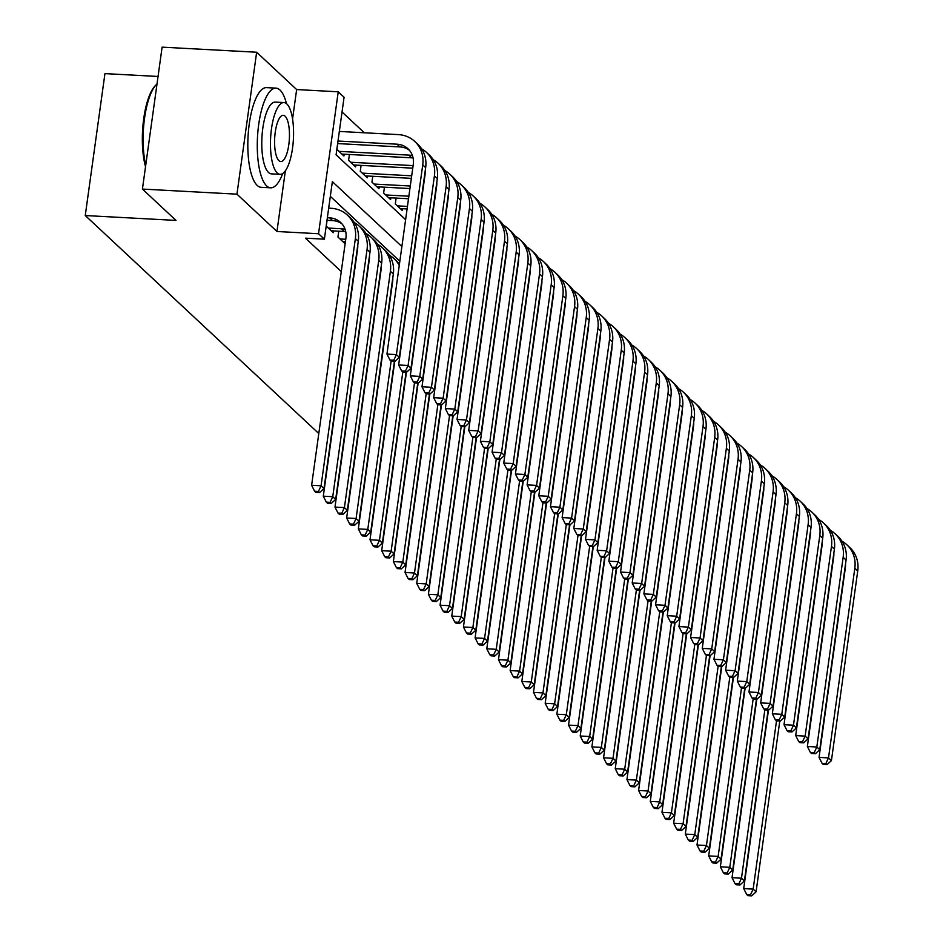<?xml version="1.0" encoding="UTF-8"?>
<svg xmlns="http://www.w3.org/2000/svg" width="943" height="943" viewBox="0 0 943 943"><rect width="100%" height="100%" fill="white"/><g stroke="black" fill="none" stroke-linecap="round" stroke-linejoin="round"><path stroke-width="1.41" d="M158.047 76.466L104.944 73.613L85.259 215.534L318.793 433.521M85.259 215.534L175.999 220.414L142.428 189.072L162.113 47.15L256.649 52.23L236.952 194.164L276.947 231.495L318.545 233.734L338.231 91.801L344.077 97.259L336.085 154.793L405.608 219.684M292.554 119.007L296.644 89.561L256.649 52.23M296.644 89.561L338.231 91.801M364.316 132.774L342.026 111.981M142.428 189.072L236.952 194.164M391.51 287.061L391.911 285.423M379.84 276.158L380.229 274.519M368.159 265.266L368.56 263.616M356.478 254.362L356.878 252.712M338.761 231.2L337.948 237.058L344.949 243.6L345.197 241.821M327.08 220.297L326.266 226.155L333.268 232.697L333.516 230.917M337.724 143.584L336.91 149.442L343.924 155.984L344.171 154.192M349.405 154.475L348.592 160.345L355.594 166.887L355.841 165.096M361.086 165.379L360.273 171.249L367.275 177.779L367.522 175.999M372.756 176.282L371.943 182.14L378.956 188.683L379.204 186.903M384.438 187.186L383.624 193.044L390.626 199.586L390.874 197.794M396.119 198.077L395.306 203.947L402.307 210.489L402.555 208.698M401.883 246.536L332.36 181.645L324.38 239.18L305.473 238.166L341.272 271.572M399.844 261.258L330.321 196.368M324.38 239.18L318.545 233.734M276.947 231.495L285.364 170.848M326.997 220.297L332.596 220.591A19.968 18.294 133 0 1 342.014 223.904M327.351 217.739L329.673 217.868A19.968 18.294 133 0 1 340.635 222.454A19.968 18.294 133 0 1 345.916 238.06L311.614 485.28L321.068 485.798L355.37 238.567A29.952 27.441 -47 0 0 347.448 215.157A29.952 27.441 -47 0 0 331.005 208.273L328.683 208.155M318.416 491.444L314.632 491.244L315.799 492.329L319.583 492.541L318.416 491.444L321.068 485.798L323.991 488.521L358.293 241.302A29.952 27.441 -47 0 0 350.372 217.88L347.448 215.157M323.991 488.521L319.583 492.541M314.632 491.244L311.614 485.28M337.995 141.026L397.038 144.196A19.968 18.294 133 0 1 408.001 148.782A19.968 18.294 133 0 1 413.282 164.4L386.96 354.085L396.414 354.592L422.735 164.907A29.952 27.441 -47 0 0 414.814 141.485A29.952 27.441 -47 0 0 398.37 134.613L339.327 131.431M337.641 143.572L399.962 146.931A19.968 18.294 133 0 1 409.38 150.232M393.761 360.238L389.978 360.037L391.145 361.122L394.928 361.334L393.761 360.238L396.414 354.592L399.337 357.314L425.658 167.63A29.952 27.441 -47 0 0 417.725 144.208L414.814 141.485M399.337 357.314L394.928 361.334M389.978 360.037L386.96 354.085M145.528 166.687A48.718 15.465 -86.9 0 1 155.3 85.66L156.373 84.587A49.908 15.842 93.1 0 0 145.741 165.202M157.009 83.986A49.908 15.842 93.1 0 0 156.373 84.587M286.483 103.636A49.908 15.842 93.1 0 0 279.977 90.033A49.908 15.842 93.1 0 0 276.004 88.135A49.908 15.842 93.1 0 0 257.981 130.676A49.908 15.842 93.1 0 0 266.669 185.924A49.908 15.842 93.1 0 0 270.641 187.822A49.908 15.842 93.1 0 0 282.723 173.536M276.004 88.135L266.551 87.628A49.908 15.842 93.1 0 0 248.528 130.169A49.908 15.842 93.1 0 0 257.215 185.417A49.908 15.842 93.1 0 0 261.187 187.303L270.641 187.822M280.095 174.325L271.395 173.866A35.94 11.41 -86.9 0 1 268.531 172.498A35.94 11.41 -86.9 0 1 262.284 132.715A35.94 11.41 -86.9 0 1 275.25 102.092L283.949 102.563A35.94 11.41 93.1 0 0 270.971 133.187A35.94 11.41 93.1 0 0 277.23 172.97A35.94 11.41 93.1 0 0 280.095 174.325A35.94 11.41 93.1 0 0 293.061 143.701A35.94 11.41 93.1 0 0 286.813 103.919A35.94 11.41 93.1 0 0 283.949 102.563M278.928 160.687A23.162 7.355 93.1 0 0 280.778 161.571A23.162 7.355 93.1 0 0 289.136 141.827A23.162 7.355 93.1 0 0 285.104 116.201A23.162 7.355 93.1 0 0 283.265 115.317A23.162 7.355 93.1 0 0 274.908 135.061A23.162 7.355 93.1 0 0 278.928 160.687M796.175 634.415A23.162 7.355 93.1 0 0 796.694 633.319M800.253 607.693A23.162 7.355 93.1 0 0 800.124 605.984M802.552 591.155A35.94 11.41 93.1 0 0 802.304 590.212M331.229 230.787L344.278 231.495A19.968 18.294 133 0 1 345.727 231.624M328.305 228.065L341.354 228.772A19.968 18.294 133 0 1 345.114 229.361M357.751 245.18A19.968 18.294 133 0 1 357.597 248.964L323.296 496.183L332.749 496.69L367.051 249.471A29.952 27.441 -47 0 0 359.13 226.061A29.952 27.441 -47 0 0 354.25 222.501M330.097 502.348L326.313 502.147L327.48 503.232L331.264 503.432L330.097 502.348L332.749 496.69L335.661 499.425L369.974 252.194A29.952 27.441 -47 0 0 362.041 228.784L359.13 226.061M335.661 499.425L331.264 503.432M326.313 502.147L323.296 496.183M342.91 241.691L345.397 241.821M339.987 238.968L345.751 239.274M369.432 256.083A19.968 18.294 133 0 1 369.279 259.867L334.977 507.086L344.419 507.593L378.732 260.374A29.952 27.441 -47 0 0 370.811 236.952A29.952 27.441 -47 0 0 365.931 233.392M341.767 513.251L337.995 513.039L339.162 514.135L342.946 514.336L341.767 513.251L344.419 507.593L347.342 510.316L381.644 263.097A29.952 27.441 -47 0 0 373.723 239.687L370.811 236.952M347.342 510.316L342.946 514.336M337.995 513.039L334.977 507.086M381.113 266.987A19.968 18.294 133 0 1 380.96 270.771L346.647 517.99L356.1 518.497L390.402 271.278A29.952 27.441 -47 0 0 382.481 247.856A29.952 27.441 -47 0 0 377.613 244.296M353.448 524.143L349.664 523.943L350.843 525.039L354.615 525.239L353.448 524.143L356.1 518.497L359.024 521.22L393.325 274A29.952 27.441 -47 0 0 385.404 250.579L382.481 247.856M359.024 521.22L354.615 525.239M349.664 523.943L346.647 517.99M392.783 277.879A19.968 18.294 133 0 1 392.63 281.662L358.328 528.882L367.782 529.4L391.133 361.11M365.13 535.046L361.346 534.846L362.513 535.93L366.297 536.143L365.13 535.046L367.782 529.4L370.705 532.123L394.398 361.299M399.455 264.028A29.952 27.441 -47 0 0 397.086 261.482L394.162 258.759A29.952 27.441 -47 0 0 389.294 255.199M399.266 265.431A29.952 27.441 -47 0 0 394.162 258.759M370.705 532.123L366.297 536.143M361.346 534.846L358.328 528.882M338.95 151.352L408.72 155.1A19.968 18.294 133 0 1 412.468 155.701M341.873 154.074L411.631 157.823A19.968 18.294 133 0 1 413.093 157.964M425.116 171.52A19.968 18.294 133 0 1 424.963 175.292L398.641 364.976L408.095 365.483L434.417 175.811A29.952 27.441 -47 0 0 426.484 152.389A29.952 27.441 -47 0 0 421.615 148.829M405.443 371.141L401.659 370.941L402.826 372.025L406.61 372.226L405.443 371.141L408.095 365.483L411.007 368.218L437.328 178.533A29.952 27.441 -47 0 0 429.407 155.112L426.484 152.389M411.007 368.218L406.61 372.226M401.659 370.941L398.641 364.976M350.631 162.255L413.117 165.614M353.554 164.978L412.763 168.16M436.798 182.412A19.968 18.294 133 0 1 436.633 186.195L410.311 375.88L419.765 376.387L446.086 186.702A29.952 27.441 -47 0 0 438.165 163.292A29.952 27.441 -47 0 0 433.297 159.732M417.112 382.045L413.34 381.832L414.507 382.929L418.279 383.129L417.112 382.045L419.765 376.387L422.688 379.11L449.009 189.425A29.952 27.441 -47 0 0 441.088 166.015L438.165 163.292M422.688 379.11L418.279 383.129M413.34 381.832L410.311 375.88M362.312 173.147L411.702 175.811M365.236 175.881L411.348 178.357M448.467 193.315A19.968 18.294 133 0 1 448.314 197.099L421.993 386.783L431.446 387.29L457.768 197.606A29.952 27.441 -47 0 0 449.846 174.184A29.952 27.441 -47 0 0 444.978 170.624M428.794 392.936L425.01 392.736L426.177 393.832L429.961 394.033L428.794 392.936L431.446 387.29L434.369 390.013L460.691 200.329A29.952 27.441 -47 0 0 452.77 176.919L449.846 174.184M434.369 390.013L429.961 394.033M425.01 392.736L421.993 386.783M373.994 184.05L410.288 186.007M376.905 186.773L409.934 188.553M460.149 204.218A19.968 18.294 133 0 1 459.995 208.002L433.674 397.687L443.127 398.194L469.449 208.509A29.952 27.441 -47 0 0 461.528 185.087A29.952 27.441 -47 0 0 456.648 181.528M440.475 403.84L436.692 403.639L437.858 404.724L441.642 404.936L440.475 403.84L443.127 398.194L446.051 400.916L472.36 211.232A29.952 27.441 -47 0 0 464.439 187.81L461.528 185.087M446.051 400.916L441.642 404.936M436.692 403.639L433.674 397.687M394.775 361.322L370.01 539.785L379.463 540.292L402.814 372.014M376.811 545.95L373.027 545.749L374.194 546.834L377.978 547.034L376.811 545.95L379.463 540.292L382.375 543.027L406.079 372.202M382.375 543.027L377.978 547.034M373.027 545.749L370.01 539.785M385.663 194.953L408.873 196.203M388.587 197.676L408.519 198.749M471.83 215.122A19.968 18.294 133 0 1 471.677 218.894L445.355 408.578L454.809 409.085L481.13 219.413A29.952 27.441 -47 0 0 473.197 195.991A29.952 27.441 -47 0 0 468.329 192.431M452.157 414.743L448.373 414.543L449.54 415.627L453.324 415.828L452.157 414.743L454.809 409.085L457.72 411.82L484.042 222.135A29.952 27.441 -47 0 0 476.121 198.714L473.197 195.991M457.72 411.82L453.324 415.828M448.373 414.543L445.355 408.578M406.445 372.226L381.679 550.688L391.133 551.195L414.484 382.917M388.481 556.853L384.709 556.641L385.876 557.737L389.648 557.938L388.481 556.853L391.133 551.195L394.056 553.918L417.761 383.106M394.056 553.918L389.648 557.938M384.709 556.641L381.679 550.688M397.345 205.857L407.459 206.399M400.268 208.58L407.105 208.945M483.5 226.014A19.968 18.294 133 0 1 483.346 229.797L457.025 419.482L466.479 419.989L492.8 230.304A29.952 27.441 -47 0 0 484.879 206.894A29.952 27.441 -47 0 0 480.011 203.334M463.826 425.647L460.054 425.434L461.221 426.531L464.993 426.731L463.826 425.647L466.479 419.989L469.402 422.712L495.723 233.027A29.952 27.441 -47 0 0 487.802 209.617L484.879 206.894M469.402 422.712L464.993 426.731M460.054 425.434L457.025 419.482M418.126 383.117L393.361 561.592L402.814 562.099L426.165 393.809M400.162 567.745L396.378 567.545L397.545 568.629L401.329 568.841L400.162 567.745L402.814 562.099L405.738 564.822L429.442 393.997M405.738 564.822L401.329 568.841M396.378 567.545L393.361 561.592M495.181 236.917A19.968 18.294 133 0 1 495.028 240.701L468.706 430.385L478.16 430.892L504.481 241.208A29.952 27.441 -47 0 0 496.56 217.786A29.952 27.441 -47 0 0 491.68 214.226M475.508 436.538L471.724 436.338L472.891 437.434L476.675 437.635L475.508 436.538L478.16 430.892L481.083 433.615L507.405 243.931A29.952 27.441 -47 0 0 499.472 220.521L496.56 217.786M481.083 433.615L476.675 437.635M471.724 436.338L468.706 430.385M429.808 394.021L405.042 572.484L414.496 573.002L437.847 404.712M411.843 578.648L408.06 578.448L409.227 579.532L413.01 579.733L411.843 578.648L414.496 573.002L417.407 575.725L441.112 404.901M417.407 575.725L413.01 579.733M408.06 578.448L405.042 572.484M506.863 247.82A19.968 18.294 133 0 1 506.709 251.604L480.388 441.289L489.841 441.796L516.163 252.111A29.952 27.441 -47 0 0 508.23 228.689A29.952 27.441 -47 0 0 503.362 225.129M487.189 447.442L483.405 447.241L484.572 448.326L488.356 448.538L487.189 447.442L489.841 441.796L492.753 444.518L519.074 254.834A29.952 27.441 -47 0 0 511.153 231.412L508.23 228.689M492.753 444.518L488.356 448.538M483.405 447.241L480.388 441.289M441.477 404.924L416.723 583.387L426.177 583.894L449.528 415.615M423.525 589.552L419.741 589.351L420.908 590.436L424.692 590.636L423.525 589.552L426.177 583.894L429.089 586.617L452.793 415.804M429.089 586.617L424.692 590.636M419.741 589.351L416.723 583.387M518.544 258.724A19.968 18.294 133 0 1 518.379 262.496L492.069 452.18L501.511 452.687L527.832 263.003A29.952 27.441 -47 0 0 519.911 239.593A29.952 27.441 -47 0 0 515.043 236.033M498.859 458.345L495.087 458.145L496.254 459.229L500.038 459.43L498.859 458.345L501.511 452.687L504.434 455.422L530.756 265.737A29.952 27.441 -47 0 0 522.835 242.316L519.911 239.593M504.434 455.422L500.038 459.43M495.087 458.145L492.069 452.18M453.159 415.828L428.393 594.29L437.847 594.797L461.198 426.519M435.194 600.443L431.423 600.243L432.589 601.339L436.361 601.54L435.194 600.443L437.847 594.797L440.77 597.52L464.475 426.707M440.77 597.52L436.361 601.54M431.423 600.243L428.393 594.29M530.214 269.615A19.968 18.294 133 0 1 530.06 273.399L503.739 463.084L513.192 463.591L539.514 273.906A29.952 27.441 -47 0 0 531.593 250.496A29.952 27.441 -47 0 0 526.724 246.936M510.54 469.249L506.756 469.036L507.935 470.133L511.707 470.333L510.54 469.249L513.192 463.591L516.116 466.314L542.437 276.629A29.952 27.441 -47 0 0 534.516 253.219L531.593 250.496M516.116 466.314L511.707 470.333M506.756 469.036L503.739 463.084M464.84 426.719L440.075 605.194L449.528 605.701L472.879 437.411M446.876 611.347L443.092 611.147L444.259 612.231L448.043 612.443L446.876 611.347L449.528 605.701L452.451 608.424L476.156 437.599M452.451 608.424L448.043 612.443M443.092 611.147L440.075 605.194M541.895 280.519A19.968 18.294 133 0 1 541.742 284.303L515.42 473.987L524.874 474.494L551.195 284.81A29.952 27.441 -47 0 0 543.274 261.388A29.952 27.441 -47 0 0 538.394 257.828M522.222 480.14L518.438 479.94L519.605 481.036L523.389 481.236L522.222 480.14L524.874 474.494L527.797 477.217L554.119 287.532A29.952 27.441 -47 0 0 546.186 264.123L543.274 261.388M527.797 477.217L523.389 481.236M518.438 479.94L515.42 473.987M476.521 437.623L451.756 616.085L461.21 616.604L484.561 448.314M458.557 622.25L454.774 622.05L455.94 623.134L459.724 623.335L458.557 622.25L461.21 616.604L464.121 619.327L487.826 448.503M464.121 619.327L459.724 623.335M454.774 622.05L451.756 616.085M553.576 291.422A19.968 18.294 133 0 1 553.423 295.206L527.102 484.879L536.555 485.397L562.877 295.713A29.952 27.441 -47 0 0 554.944 272.291A29.952 27.441 -47 0 0 550.075 268.731M533.903 491.044L530.119 490.843L531.286 491.928L535.07 492.14L533.903 491.044L536.555 485.397L539.467 488.12L565.788 298.436A29.952 27.441 -47 0 0 557.867 275.014L554.944 272.291M539.467 488.12L535.07 492.14M530.119 490.843L527.102 484.879M565.258 302.326A19.968 18.294 133 0 1 565.093 306.098L538.771 495.782L548.225 496.289L574.546 306.605A29.952 27.441 -47 0 0 566.625 283.195A29.952 27.441 -47 0 0 561.757 279.635M545.573 501.947L541.801 501.747L542.968 502.831L546.74 503.032L545.573 501.947L548.225 496.289L551.148 499.024L577.47 309.339A29.952 27.441 -47 0 0 569.548 285.918L566.625 283.195M551.148 499.024L546.74 503.032M541.801 501.747L538.771 495.782M576.927 313.217A19.968 18.294 133 0 1 576.774 317.001L550.453 506.686L559.906 507.193L586.228 317.508A29.952 27.441 -47 0 0 578.307 294.098A29.952 27.441 -47 0 0 573.427 290.538M557.254 512.851L553.47 512.638L554.637 513.735L558.421 513.935L557.254 512.851L559.906 507.193L562.83 509.915L589.151 320.231A29.952 27.441 -47 0 0 581.218 296.821L578.307 294.098M562.83 509.915L558.421 513.935M553.47 512.638L550.453 506.686M488.191 448.526L463.437 626.989L472.879 627.496L496.23 459.217M470.227 633.154L466.455 632.942L467.622 634.038L471.406 634.238L470.227 633.154L472.879 627.496L475.802 630.219L499.507 459.406M475.802 630.219L471.406 634.238M466.455 632.942L463.437 626.989M499.873 459.43L475.107 637.892L484.561 638.399L507.912 470.121M481.908 644.045L478.125 643.845L479.292 644.941L483.075 645.142L481.908 644.045L484.561 638.399L487.484 641.122L511.189 470.309M487.484 641.122L483.075 645.142M478.125 643.845L475.107 637.892M511.554 470.321L486.788 648.796L496.242 649.303L519.593 481.013M493.59 654.949L489.806 654.748L490.973 655.833L494.757 656.045L493.59 654.949L496.242 649.303L499.165 652.026L522.858 481.201M499.165 652.026L494.757 656.045M489.806 654.748L486.788 648.796M588.609 324.121A19.968 18.294 133 0 1 588.456 327.905L562.134 517.589L571.588 518.096L597.909 328.412A29.952 27.441 -47 0 0 589.988 304.99A29.952 27.441 -47 0 0 585.108 301.43M568.935 523.742L565.152 523.542L566.319 524.638L570.102 524.838L568.935 523.742L571.588 518.096L574.499 520.819L600.821 331.134A29.952 27.441 -47 0 0 592.899 307.724L589.988 304.99M574.499 520.819L570.102 524.838M565.152 523.542L562.134 517.589M523.235 481.225L498.47 659.687L507.923 660.194L531.274 491.916M505.271 665.852L501.487 665.652L502.654 666.736L506.438 666.937L505.271 665.852L507.923 660.194L510.835 662.929L534.54 492.105M510.835 662.929L506.438 666.937M501.487 665.652L498.47 659.687M600.29 335.024A19.968 18.294 133 0 1 600.137 338.808L573.816 528.481L583.269 528.999L609.579 339.315A29.952 27.441 -47 0 0 601.658 315.893A29.952 27.441 -47 0 0 596.789 312.333M580.617 534.646L576.833 534.445L578 535.53L581.784 535.742L580.617 534.646L583.269 528.999L586.181 531.722L612.502 342.038A29.952 27.441 -47 0 0 604.581 318.616L601.658 315.893M586.181 531.722L581.784 535.742M576.833 534.445L573.816 528.481M534.905 492.128L510.139 670.591L519.593 671.098L542.944 502.819M516.941 676.756L513.169 676.544L514.336 677.64L518.108 677.84L516.941 676.756L519.593 671.098L522.516 673.821L546.221 503.008M522.516 673.821L518.108 677.84M513.169 676.544L510.139 670.591M611.96 345.916A19.968 18.294 133 0 1 611.807 349.7L585.485 539.384L594.939 539.891L621.26 350.207A29.952 27.441 -47 0 0 613.339 326.797A29.952 27.441 -47 0 0 608.471 323.237M592.287 545.549L588.515 545.349L589.681 546.433L593.453 546.634L592.287 545.549L594.939 539.891L597.862 542.626L624.183 352.941A29.952 27.441 -47 0 0 616.262 329.52L613.339 326.797M597.862 542.626L593.453 546.634M588.515 545.349L585.485 539.384M546.586 503.032L521.821 681.494L531.274 682.001L554.625 513.723M528.622 687.647L524.838 687.447L526.005 688.543L529.789 688.744L528.622 687.647L531.274 682.001L534.198 684.724L557.902 513.911M534.198 684.724L529.789 688.744M524.838 687.447L521.821 681.494M623.641 356.819A19.968 18.294 133 0 1 623.488 360.603L597.167 550.288L606.62 550.795L632.942 361.11A29.952 27.441 -47 0 0 625.02 337.7A29.952 27.441 -47 0 0 620.14 334.14M603.968 556.453L600.184 556.24L601.351 557.337L605.135 557.537L603.968 556.453L606.62 550.795L609.543 553.517L635.865 363.833A29.952 27.441 -47 0 0 627.932 340.423L625.02 337.7M609.543 553.517L605.135 557.537M600.184 556.24L597.167 550.288M558.268 513.923L533.502 692.398L542.956 692.905L566.307 524.614M540.304 698.551L536.52 698.35L537.687 699.435L541.471 699.647L540.304 698.551L542.956 692.905L545.867 695.628L569.572 524.803M545.867 695.628L541.471 699.647M536.52 698.35L533.502 692.398M635.323 367.723A19.968 18.294 133 0 1 635.169 371.507L608.848 561.191L618.302 561.698L644.623 372.014A29.952 27.441 -47 0 0 636.69 348.592A29.952 27.441 -47 0 0 631.822 345.032M615.649 567.344L611.866 567.144L613.033 568.228L616.816 568.44L615.649 567.344L618.302 561.698L621.213 564.421L647.535 374.736A29.952 27.441 -47 0 0 639.613 351.315L636.69 348.592M621.213 564.421L616.816 568.44M611.866 567.144L608.848 561.191M569.937 524.827L545.184 703.289L554.625 703.796L577.988 535.518M551.985 709.454L548.201 709.254L549.368 710.338L553.152 710.539L551.985 709.454L554.625 703.796L557.549 706.531L581.253 535.707M557.549 706.531L553.152 710.539M548.201 709.254L545.184 703.289M647.004 378.626A19.968 18.294 133 0 1 646.839 382.41L620.529 572.083L629.971 572.601L656.293 382.917A29.952 27.441 -47 0 0 648.371 359.495A29.952 27.441 -47 0 0 643.503 355.935M627.319 578.248L623.547 578.047L624.714 579.132L628.498 579.332L627.319 578.248L629.971 572.601L632.894 575.324L659.216 385.64A29.952 27.441 -47 0 0 651.295 362.218L648.371 359.495M632.894 575.324L628.498 579.332M623.547 578.047L620.529 572.083M581.619 535.73L556.853 714.193L566.307 714.7L589.658 546.421M563.655 720.358L559.871 720.146L561.05 721.242L564.822 721.442L563.655 720.358L566.307 714.7L569.23 717.423L592.935 546.61M569.23 717.423L564.822 721.442M559.871 720.146L556.853 714.193M658.674 389.518A19.968 18.294 133 0 1 658.52 393.302L632.199 582.986L641.653 583.493L667.974 393.809A29.952 27.441 -47 0 0 660.053 370.399A29.952 27.441 -47 0 0 655.185 366.839M639 589.151L635.217 588.951L636.384 590.035L640.167 590.235L639 589.151L641.653 583.493L644.576 586.216L670.897 396.543A29.952 27.441 -47 0 0 662.976 373.122L660.053 370.399M644.576 586.216L640.167 590.235M635.217 588.951L632.199 582.986M593.3 546.634L568.535 725.096L577.988 725.603L601.339 557.313M575.336 731.249L571.552 731.049L572.719 732.145L576.503 732.346L575.336 731.249L577.988 725.603L580.912 728.326L604.604 557.513M580.912 728.326L576.503 732.346M571.552 731.049L568.535 725.096M670.355 400.421A19.968 18.294 133 0 1 670.202 404.205L643.88 593.89L653.334 594.396L679.655 404.712A29.952 27.441 -47 0 0 671.734 381.302A29.952 27.441 -47 0 0 666.854 377.742M650.682 600.043L646.898 599.842L648.065 600.939L651.849 601.139L650.682 600.043L653.334 594.396L656.257 597.119L682.579 407.435A29.952 27.441 -47 0 0 674.646 384.025L671.734 381.302M656.257 597.119L651.849 601.139M646.898 599.842L643.88 593.89M604.982 557.525L580.216 736L589.67 736.507L613.021 568.216M587.017 742.153L583.234 741.952L584.401 743.037L588.184 743.249L587.017 742.153L589.67 736.507L592.581 739.229L616.286 568.405M592.581 739.229L588.184 743.249M583.234 741.952L580.216 736M616.651 568.429L591.886 746.891L601.339 747.398L624.69 579.12M598.687 753.056L594.915 752.856L596.082 753.94L599.854 754.141L598.687 753.056L601.339 747.398L604.263 750.133L627.967 579.308M604.263 750.133L599.854 754.141M594.915 752.856L591.886 746.891M628.333 579.332L603.567 757.795L613.021 758.302L636.372 590.023M610.369 763.96L606.585 763.747L607.752 764.844L611.535 765.044L610.369 763.96L613.021 758.302L615.944 761.025L639.649 590.212M615.944 761.025L611.535 765.044M606.585 763.747L603.567 757.795M682.037 411.325A19.968 18.294 133 0 1 681.883 415.109L655.562 604.793L665.015 605.3L691.337 415.615A29.952 27.441 -47 0 0 683.404 392.194A29.952 27.441 -47 0 0 678.536 388.634M662.363 610.946L658.579 610.746L659.746 611.83L663.53 612.042L662.363 610.946L665.015 605.3L667.927 608.023L694.248 418.338A29.952 27.441 -47 0 0 686.327 394.917L683.404 392.194M667.927 608.023L663.53 612.042M658.579 610.746L655.562 604.793M693.706 422.228A19.968 18.294 133 0 1 693.553 426L667.231 615.685L676.685 616.203L703.006 426.519A29.952 27.441 -47 0 0 695.085 403.097A29.952 27.441 -47 0 0 690.217 399.537M674.033 621.85L670.261 621.649L671.428 622.734L675.2 622.934L674.033 621.85L676.685 616.203L679.608 618.926L705.93 429.242A29.952 27.441 -47 0 0 698.009 405.82L695.085 403.097M679.608 618.926L675.2 622.934M670.261 621.649L667.231 615.685M705.388 433.12A19.968 18.294 133 0 1 705.234 436.904L678.913 626.588L688.366 627.095L714.688 437.411A29.952 27.441 -47 0 0 706.767 414.001A29.952 27.441 -47 0 0 701.887 410.441M685.714 632.753L681.93 632.541L683.097 633.637L686.881 633.837L685.714 632.753L688.366 627.095L691.29 629.818L717.611 440.145A29.952 27.441 -47 0 0 709.678 416.723L706.767 414.001M691.29 629.818L686.881 633.837M681.93 632.541L678.913 626.588M640.014 590.235L615.249 768.698L624.702 769.205L648.053 600.915M622.05 774.851L618.266 774.651L619.433 775.747L623.217 775.948L622.05 774.851L624.702 769.205L627.625 771.928L651.318 601.115M627.625 771.928L623.217 775.948M618.266 774.651L615.249 768.698M717.069 444.023A19.968 18.294 133 0 1 716.916 447.807L690.594 637.492L700.048 637.998L726.369 448.314A29.952 27.441 -47 0 0 718.448 424.892A29.952 27.441 -47 0 0 713.568 421.332M697.396 643.645L693.612 643.444L694.779 644.54L698.563 644.741L697.396 643.645L700.048 637.998L702.959 640.721L729.281 451.037A29.952 27.441 -47 0 0 721.36 427.627L718.448 424.892M702.959 640.721L698.563 644.741M693.612 643.444L690.594 637.492M651.696 601.127L626.93 779.602L636.384 780.109L659.735 611.818M633.731 785.755L629.948 785.554L631.115 786.639L634.898 786.851L633.731 785.755L636.384 780.109L639.295 782.831L663 612.007M639.295 782.831L634.898 786.851M629.948 785.554L626.93 779.602M728.75 454.927A19.968 18.294 133 0 1 728.597 458.711L702.276 648.395L711.729 648.902L738.039 459.217A29.952 27.441 -47 0 0 730.118 435.796A29.952 27.441 -47 0 0 725.25 432.236M709.077 654.548L705.293 654.348L706.46 655.432L710.244 655.644L709.077 654.548L711.729 648.902L714.641 651.625L740.962 461.94A29.952 27.441 -47 0 0 733.041 438.519L730.118 435.796M714.641 651.625L710.244 655.644M705.293 654.348L702.276 648.395M663.365 612.031L638.6 790.493L648.053 791L671.404 622.722M645.401 796.658L641.629 796.458L642.796 797.542L646.568 797.743L645.401 796.658L648.053 791L650.976 793.735L674.681 622.91M650.976 793.735L646.568 797.743M641.629 796.458L638.6 790.493M740.42 465.83A19.968 18.294 133 0 1 740.267 469.602L713.945 659.287L723.399 659.794L749.72 470.121A29.952 27.441 -47 0 0 741.799 446.699A29.952 27.441 -47 0 0 736.931 443.139M720.747 665.452L716.963 665.251L718.142 666.336L721.914 666.536L720.747 665.452L723.399 659.794L726.322 662.528L752.644 472.844A29.952 27.441 -47 0 0 744.722 449.422L741.799 446.699M726.322 662.528L721.914 666.536M716.963 665.251L713.945 659.287M675.047 622.934L650.281 801.397L659.735 801.904L683.086 633.625M657.082 807.562L653.299 807.349L654.466 808.446L658.249 808.646L657.082 807.562L659.735 801.904L662.658 804.627L686.363 633.814M662.658 804.627L658.249 808.646M653.299 807.349L650.281 801.397M752.101 476.722A19.968 18.294 133 0 1 751.948 480.506L725.627 670.19L735.08 670.697L761.402 481.013A29.952 27.441 -47 0 0 753.481 457.603A29.952 27.441 -47 0 0 748.601 454.043M732.428 676.355L728.644 676.143L729.811 677.239L733.595 677.439L732.428 676.355L735.08 670.697L738.004 673.42L764.325 483.735A29.952 27.441 -47 0 0 756.392 460.325L753.481 457.603M738.004 673.42L733.595 677.439M728.644 676.143L725.627 670.19M686.728 633.826L661.962 812.3L671.416 812.807L694.767 644.517M668.764 818.453L664.98 818.253L666.147 819.349L669.931 819.55L668.764 818.453L671.416 812.807L674.328 815.53L698.032 644.717M674.328 815.53L669.931 819.55M664.98 818.253L661.962 812.3M698.398 644.729L673.644 823.192L683.086 823.71L706.437 655.42M680.433 829.357L676.661 829.156L677.828 830.241L681.612 830.453L680.433 829.357L683.086 823.71L686.009 826.433L709.714 655.609M686.009 826.433L681.612 830.453M676.661 829.156L673.644 823.192M710.079 655.633L685.313 834.095L694.767 834.602L718.118 666.324M692.115 840.26L688.331 840.06L689.51 841.144L693.282 841.345L692.115 840.26L694.767 834.602L697.69 837.337L721.395 666.512M697.69 837.337L693.282 841.345M688.331 840.06L685.313 834.095M763.783 487.625A19.968 18.294 133 0 1 763.63 491.409L737.308 681.094L746.762 681.6L773.083 491.916A29.952 27.441 -47 0 0 765.15 468.494A29.952 27.441 -47 0 0 760.282 464.934M744.11 687.247L740.326 687.046L741.493 688.142L745.276 688.343L744.11 687.247L746.762 681.6L749.673 684.323L775.995 494.639A29.952 27.441 -47 0 0 768.073 471.229L765.15 468.494M749.673 684.323L745.276 688.343M740.326 687.046L737.308 681.094M775.464 498.529A19.968 18.294 133 0 1 775.299 502.313L748.978 691.997L758.431 692.504L784.753 502.819A29.952 27.441 -47 0 0 776.832 479.398A29.952 27.441 -47 0 0 771.963 475.838M755.779 698.15L752.007 697.95L753.174 699.034L756.958 699.246L755.779 698.15L758.431 692.504L761.355 695.227L787.676 505.542A29.952 27.441 -47 0 0 779.755 482.121L776.832 479.398M761.355 695.227L756.958 699.246M752.007 697.95L748.978 691.997M787.134 509.432A19.968 18.294 133 0 1 786.981 513.204L760.659 702.889L770.113 703.395L796.434 513.723A29.952 27.441 -47 0 0 788.513 490.301A29.952 27.441 -47 0 0 783.645 486.741M767.461 709.053L763.677 708.853L764.844 709.938L768.628 710.138L767.461 709.053L770.113 703.395L773.036 706.13L799.358 516.446A29.952 27.441 -47 0 0 791.436 493.024L788.513 490.301M773.036 706.13L768.628 710.138M763.677 708.853L760.659 702.889M721.76 666.536L696.995 844.999L706.448 845.506L729.799 677.227M703.796 851.164L700.012 850.951L701.179 852.048L704.963 852.248L703.796 851.164L706.448 845.506L709.372 848.229L733.065 677.416M709.372 848.229L704.963 852.248M700.012 850.951L696.995 844.999M798.815 520.324A19.968 18.294 133 0 1 798.662 524.108L772.341 713.792L781.794 714.299L808.116 524.614A29.952 27.441 -47 0 0 800.194 501.204A29.952 27.441 -47 0 0 795.314 497.645M779.142 719.957L775.358 719.745L776.525 720.841L780.309 721.041L779.142 719.957L781.794 714.299L784.717 717.022L811.027 527.337A29.952 27.441 -47 0 0 803.106 503.927L800.194 501.204M784.717 717.022L780.309 721.041M775.358 719.745L772.341 713.792M733.442 677.428L708.676 855.902L718.13 856.409L741.481 688.119M715.478 862.055L711.694 861.855L712.861 862.951L716.645 863.151L715.478 862.055L718.13 856.409L721.041 859.132L744.746 688.319M721.041 859.132L716.645 863.151M711.694 861.855L708.676 855.902M810.497 531.227A19.968 18.294 133 0 1 810.343 535.011L784.022 724.695L793.476 725.202L819.797 535.518A29.952 27.441 -47 0 0 811.864 512.096A29.952 27.441 -47 0 0 806.996 508.536M790.823 730.849L787.04 730.648L788.207 731.744L791.99 731.945L790.823 730.849L793.476 725.202L796.387 727.925L822.709 538.241A29.952 27.441 -47 0 0 814.787 514.831L811.864 512.096M796.387 727.925L791.99 731.945M787.04 730.648L784.022 724.695M745.111 688.331L720.346 866.794L729.799 867.312L753.151 699.022M727.147 872.959L723.375 872.758L724.542 873.843L728.314 874.055L727.147 872.959L729.799 867.312L732.723 870.035L756.427 699.211M732.723 870.035L728.314 874.055M723.375 872.758L720.346 866.794M822.166 542.131A19.968 18.294 133 0 1 822.013 545.914L795.692 735.599L805.145 736.106L831.467 546.421A29.952 27.441 -47 0 0 823.545 523A29.952 27.441 -47 0 0 818.677 519.44M802.493 741.752L798.721 741.552L799.888 742.636L803.66 742.848L802.493 741.752L805.145 736.106L808.068 738.829L834.39 549.144A29.952 27.441 -47 0 0 826.469 525.722L823.545 523M808.068 738.829L803.66 742.848M798.721 741.552L795.692 735.599M756.793 699.235L732.027 877.697L741.481 878.204L764.832 709.926M738.829 883.862L735.045 883.662L736.212 884.746L739.996 884.947L738.829 883.862L741.481 878.204L744.404 880.939L768.109 710.114M744.404 880.939L739.996 884.947M735.045 883.662L732.027 877.697M833.848 553.034A19.968 18.294 133 0 1 833.695 556.806L807.373 746.491L816.827 746.997L843.148 557.313A29.952 27.441 -47 0 0 835.227 533.903A29.952 27.441 -47 0 0 830.347 530.343M814.174 752.655L810.391 752.455L811.558 753.54L815.341 753.74L814.174 752.655L816.827 746.997L819.75 749.732L846.071 560.048A29.952 27.441 -47 0 0 838.138 536.626L835.227 533.903M819.75 749.732L815.341 753.74M810.391 752.455L807.373 746.491M768.474 710.138L743.709 888.601L753.162 889.108L776.513 720.829M750.51 894.766L746.726 894.553L747.893 895.65L751.677 895.85L750.51 894.766L753.162 889.108L756.074 891.83L779.778 721.018M756.074 891.83L751.677 895.85M746.726 894.553L743.709 888.601M845.529 563.926A19.968 18.294 133 0 1 845.376 567.71L819.054 757.394L828.508 757.901L854.83 568.216A29.952 27.441 -47 0 0 846.897 544.806A29.952 27.441 -47 0 0 842.028 541.247M825.856 763.559L822.072 763.347L823.239 764.443L827.023 764.643L825.856 763.559L828.508 757.901L831.42 760.624L857.741 570.939A29.952 27.441 -47 0 0 849.82 547.529L846.897 544.806M831.42 760.624L827.023 764.643M822.072 763.347L819.054 757.394M329.673 217.868L332.596 220.591M355.37 238.567L358.293 241.302M397.038 144.196L399.962 146.931M422.735 164.907L425.658 167.63M341.354 228.772L344.278 231.495M367.051 249.471L369.974 252.194M378.732 260.374L381.644 263.097M390.402 271.278L393.325 274M408.72 155.1L411.631 157.823M434.417 175.811L437.328 178.533M446.086 186.702L449.009 189.425M457.768 197.606L460.691 200.329M469.449 208.509L472.36 211.232M481.13 219.413L484.042 222.135M492.8 230.304L495.723 233.027M504.481 241.208L507.405 243.931M516.163 252.111L519.074 254.834M527.832 263.003L530.756 265.737M539.514 273.906L542.437 276.629M551.195 284.81L554.119 287.532M562.877 295.713L565.788 298.436M574.546 306.605L577.47 309.339M586.228 317.508L589.151 320.231M597.909 328.412L600.821 331.134M609.579 339.315L612.502 342.038M621.26 350.207L624.183 352.941M632.942 361.11L635.865 363.833M644.623 372.014L647.535 374.736M656.293 382.917L659.216 385.64M667.974 393.809L670.897 396.543M679.655 404.712L682.579 407.435M691.337 415.615L694.248 418.338M703.006 426.519L705.93 429.242M714.688 437.411L717.611 440.145M726.369 448.314L729.281 451.037M738.039 459.217L740.962 461.94M749.72 470.121L752.644 472.844M761.402 481.013L764.325 483.735M773.083 491.916L775.995 494.639M784.753 502.819L787.676 505.542M796.434 513.723L799.358 516.446M808.116 524.614L811.027 527.337M819.797 535.518L822.709 538.241M831.467 546.421L834.39 549.144M843.148 557.313L846.071 560.048M854.83 568.216L857.741 570.939"/></g></svg>
